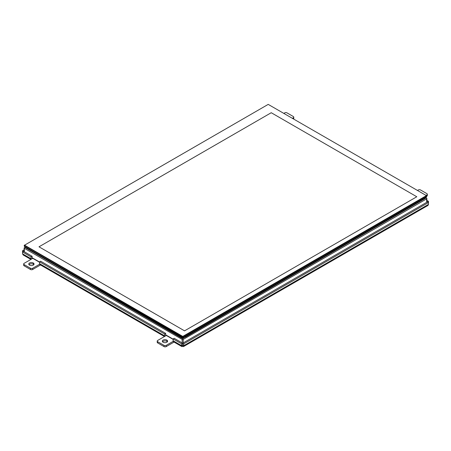 <?xml version="1.0" encoding="UTF-8"?>
<svg xmlns="http://www.w3.org/2000/svg" width="451" height="451" viewBox="0 0 451 451"><rect width="100%" height="100%" fill="white"/><g stroke="black" fill="none" stroke-linecap="round" stroke-linejoin="round"><path stroke-width="0.68" d="M426.787 195.926L426.443 197.098L182.79 337.765L24.348 246.409L24.213 245.367L182.367 336.779L183.005 336.779L426.652 196.112L426.443 195.621L182.79 336.412L24.557 245.181L268.21 104.39L426.652 195.745M182.79 337.765L182.367 337.641L182.582 336.412M426.443 197.098L426.443 195.745M24.557 245.056L24.213 245.367M184.549 330.842L39 246.81L271.243 112.722L416.797 196.76L184.549 330.842L39 246.81L271.243 112.722L416.797 196.76L184.549 330.842M426.122 197.961L182.689 338.504L24.878 247.396L24.348 247.7A0.755 0.434 -0 0 0 24.123 248.011A0.755 0.434 -0 0 0 24.348 248.315L182.153 339.428A0.755 0.434 -0 0 0 183.219 339.428L426.652 198.88A0.755 0.434 -0 0 0 426.877 198.575A0.755 0.434 -0 0 0 426.652 198.265L426.122 197.961L426.122 197.279L182.689 337.827L24.878 246.72L182.689 337.793M184.871 337.241L182.689 338.752L182.689 337.827L426.122 197.279M24.878 247.396L24.878 246.72M425.479 198.327L185.192 337.303M25.521 247.762L182.689 338.752M33.278 262.984L33.278 264.213A2.638 1.522 -0 0 0 28.999 264.675A2.638 1.522 180 0 1 33.278 264.213L33.278 262.984A2.638 1.522 180 0 1 34.05 264.06A2.638 1.522 180 0 1 32.421 265.464A2.638 1.522 180 0 1 29.546 265.137A2.638 1.522 180 0 1 28.774 264.06A2.638 1.522 180 0 1 30.403 262.651A2.638 1.522 180 0 1 33.278 262.984L33.278 264.213A2.638 1.522 180 0 1 33.825 264.675A2.638 1.522 -0 0 0 33.278 264.213A2.638 1.522 -0 0 0 28.999 264.675A2.638 1.522 180 0 1 31.412 263.767A2.638 1.522 180 0 1 33.825 264.675A2.638 1.522 -0 0 0 33.278 264.213L33.278 262.984A2.638 1.522 180 0 1 34.05 264.06A2.638 1.522 180 0 1 32.421 265.464A2.638 1.522 180 0 1 29.546 265.137A2.638 1.522 180 0 1 30.73 262.589A2.638 1.522 180 0 1 33.96 264.455A2.638 1.522 180 0 1 29.546 265.137A2.638 1.522 180 0 1 28.774 264.06A2.638 1.522 180 0 1 30.403 262.651A2.638 1.522 180 0 1 33.278 262.984M166.831 340.093L166.831 341.322A2.638 1.522 -0 0 0 162.552 341.785A2.638 1.522 180 0 1 166.831 341.322L166.831 340.093A2.638 1.522 180 0 1 167.603 341.17A2.638 1.522 180 0 1 165.974 342.574A2.638 1.522 180 0 1 163.104 342.241A2.638 1.522 180 0 1 162.332 341.17A2.638 1.522 180 0 1 163.955 339.761A2.638 1.522 180 0 1 166.831 340.093L166.831 341.322A2.638 1.522 180 0 1 167.377 341.785A2.638 1.522 -0 0 0 166.831 341.322A2.638 1.522 -0 0 0 162.552 341.785A2.638 1.522 180 0 1 164.965 340.877A2.638 1.522 180 0 1 167.377 341.785A2.638 1.522 -0 0 0 166.831 341.322L166.831 340.093A2.638 1.522 180 0 1 167.603 341.17A2.638 1.522 180 0 1 165.974 342.574A2.638 1.522 180 0 1 163.104 342.241A2.638 1.522 180 0 1 164.282 339.699A2.638 1.522 180 0 1 167.513 341.559A2.638 1.522 180 0 1 163.104 342.241A2.638 1.522 180 0 1 162.332 341.17A2.638 1.522 180 0 1 163.955 339.761A2.638 1.522 180 0 1 166.831 340.093M293.33 116.533A1.505 0.868 180 0 1 293.776 117.147A1.505 0.868 180 0 1 293.33 117.762L293.33 118.771L293.33 117.762L292.457 118.269L293.33 117.762A1.505 0.868 -0 0 0 293.33 116.533L286.937 112.84A1.505 0.868 -0 0 0 284.806 112.84A1.505 0.868 180 0 1 286.937 112.84A1.505 0.868 -0 0 0 284.806 112.84L283.933 113.348L284.806 112.84A1.505 0.868 180 0 1 286.937 112.84L293.33 116.533A1.505 0.868 180 0 1 293.776 117.147A1.505 0.868 180 0 1 293.33 117.762L293.33 118.771L293.33 117.762A1.505 0.868 -0 0 0 293.33 116.533M293.505 118.872A1.505 0.868 -0 0 0 293.776 118.376L293.776 117.147L293.776 118.376A1.505 0.868 -0 0 1 293.505 118.872A1.505 0.868 -0 0 0 293.33 117.762L292.457 118.269L293.33 117.762A1.505 0.868 -0 0 1 293.505 118.872M32.635 258.429L32.106 258.124L32.635 258.429L24.112 263.35A1.505 0.868 -0 0 0 24.112 264.585A1.505 0.868 180 0 1 23.672 263.97A1.505 0.868 180 0 1 24.112 263.35A1.505 0.868 -0 0 0 24.112 264.585L24.112 265.814L24.112 264.585L30.505 268.272L24.112 264.585L30.505 268.272L30.505 269.506L30.505 268.272A1.505 0.868 -0 0 0 32.635 268.272A1.505 0.868 180 0 1 30.505 268.272A1.505 0.868 -0 0 0 32.635 268.272L32.635 269.506L32.635 268.272L39.654 264.224L32.635 268.272A1.505 0.868 180 0 1 30.505 268.272L30.505 269.506A1.505 0.868 -0 0 0 32.635 269.506L40.5 264.962L32.635 269.506L40.5 264.962L32.635 269.506L32.635 268.272L32.635 269.506A1.505 0.868 -0 0 1 30.505 269.506L24.112 265.814L30.505 269.506A1.505 0.868 -0 0 0 32.635 269.506A1.505 0.868 -0 0 1 30.505 269.506L24.112 265.814L24.112 264.585A1.505 0.868 180 0 1 23.672 263.97A1.505 0.868 180 0 1 24.112 263.35L32.635 258.429A0.755 0.434 -60 0 1 32.258 258.468A0.755 0.434 -60 0 1 32.106 258.124A0.755 0.434 120 0 0 32.635 258.429L32.106 258.124L32.635 258.429M23.672 265.199L23.672 263.97L23.672 265.199A1.505 0.868 -0 0 0 24.112 265.814L24.112 264.585L30.505 268.272L30.505 269.506L24.112 265.814A1.505 0.868 -0 0 1 23.672 265.199A1.505 0.868 -0 0 0 24.112 265.814A1.505 0.868 -0 0 1 24.112 264.585M166.194 335.538L165.658 335.228L166.194 335.538L157.67 340.46A1.505 0.868 -0 0 0 157.67 341.689A1.505 0.868 180 0 1 157.224 341.074A1.505 0.868 180 0 1 157.67 340.46A1.505 0.868 -0 0 0 157.67 341.689L157.67 342.923L157.67 341.689L164.063 345.381L157.67 341.689A1.505 0.868 -0 0 0 157.67 342.923L164.063 346.61L164.063 345.381L164.063 346.61A1.505 0.868 -0 0 0 166.194 346.61L166.194 345.381A1.505 0.868 180 0 1 164.063 345.381A1.505 0.868 -0 0 0 166.194 345.381L166.194 346.61L174.052 342.072L166.194 346.61L174.052 342.072L166.194 346.61L166.194 345.381L173.207 341.328L166.194 345.381A1.505 0.868 180 0 1 164.063 345.381A1.505 0.868 -0 0 0 166.194 345.381L166.194 346.61A1.505 0.868 -0 0 1 164.063 346.61L157.67 342.923L164.063 346.61A1.505 0.868 -0 0 0 166.194 346.61A1.505 0.868 -0 0 1 164.063 346.61L164.063 345.381L164.063 346.61L157.67 342.923L157.67 341.689L164.063 345.381L157.67 341.689A1.505 0.868 180 0 1 157.224 341.074A1.505 0.868 180 0 1 157.67 340.46L166.194 335.538A0.755 0.434 -60 0 1 165.816 335.578A0.755 0.434 -60 0 1 165.658 335.228A0.755 0.434 120 0 0 166.194 335.538L165.658 335.228L166.194 335.538M157.224 342.303A1.505 0.868 -0 0 0 157.67 342.923L157.67 341.689A1.505 0.868 -0 0 0 157.67 342.923A1.505 0.868 -0 0 1 157.224 342.303L157.224 341.074L157.224 342.303M426.336 205.622C427.475 205.977 428.185 205.566 428.45 204.404L183.766 345.669L183.557 346.554L182.689 346.295L182.672 345.054L182.689 346.295L182.689 345.06L183.766 345.669C183.845 346.633 183.484 346.842 182.689 346.295L181.815 346.554L181.606 345.669L173.116 340.77L173.116 338.921L174.182 338.306L173.116 338.921L181.606 343.82L182.672 343.205L174.182 338.306L182.672 343.205L182.689 346.295C181.888 346.842 181.528 346.633 181.606 345.669L182.689 345.06L182.672 343.205L181.606 343.82L181.606 345.669L173.116 340.77A2.261 1.302 120 0 0 173.584 341.802L181.815 346.554M426.888 194.871L426.888 196.1A1.505 0.868 -0 0 0 426.888 194.871L426.015 195.373L426.888 194.871L426.015 195.373L426.888 194.871L426.888 196.1L426.888 194.871A1.505 0.868 -0 0 0 426.888 193.637A1.505 0.868 180 0 1 427.328 194.257A1.505 0.868 180 0 1 426.888 194.871L426.888 196.1A1.505 0.868 -0 0 0 427.328 195.486L427.328 194.257A1.505 0.868 180 0 1 426.888 194.871A1.505 0.868 -0 0 0 426.888 193.637L420.495 189.95A1.505 0.868 -0 0 0 418.365 189.95A1.505 0.868 180 0 1 420.495 189.95A1.505 0.868 -0 0 0 418.365 189.95L417.491 190.452L418.365 189.95A1.505 0.868 180 0 1 420.495 189.95L426.888 193.637A1.505 0.868 180 0 1 427.328 194.257L427.328 195.486A1.505 0.868 -0 0 1 426.888 196.1L426.888 196.1A1.505 0.868 -0 0 0 427.328 195.486M174.717 341.689A2.261 1.302 -60 0 1 173.116 340.77L173.116 338.921L181.606 343.82L181.606 345.669L182.672 345.054M22.55 253.84L22.55 251.991L22.55 253.84L31.04 258.739A2.261 1.302 -60 0 0 31.13 259.302A2.261 1.302 -60 0 1 31.04 258.739L31.04 256.895L32.106 256.275L32.106 258.124L32.106 256.275L23.615 251.376L22.55 251.991L31.04 256.895L32.106 256.275L23.615 251.359L22.55 251.991L31.04 256.895L31.04 258.739L22.55 253.84L23.187 254.967L30.91 259.426M41.159 264.585A2.261 1.302 -60 0 1 39.564 263.66L164.592 335.848A2.261 1.302 -60 0 0 164.683 336.407A2.261 1.302 -60 0 1 164.592 335.848L164.592 333.999L165.658 333.385L165.658 335.228L165.658 333.385L40.629 261.197L39.564 261.817L164.592 333.999L165.658 333.385L40.629 261.197L39.564 261.817L164.592 333.999L164.592 335.848L39.564 263.66A2.261 1.302 120 0 0 40.032 264.698L164.463 336.536M29.546 265.137A2.638 1.522 180 0 1 30.73 262.589A2.638 1.522 180 0 1 33.96 264.455A2.638 1.522 180 0 1 29.546 265.137M163.104 342.241A2.638 1.522 180 0 1 164.282 339.699A2.638 1.522 180 0 1 167.513 341.559A2.638 1.522 180 0 1 163.104 342.241M428.45 201.309L426.877 200.396L428.45 201.309L427.385 201.924L428.45 201.309L428.45 202.555L428.45 201.309M426.877 201.631L427.385 201.924L426.877 201.631M182.7 345.054L183.766 345.669L183.766 343.82L182.7 343.205L182.7 345.054L182.7 343.205L427.385 201.941L428.45 202.555L428.45 204.404L183.766 345.669L183.766 343.82L428.45 202.555L428.45 204.404L427.723 205.588L183.557 346.554M24.123 251.066L23.615 251.359L24.123 251.066M24.123 249.837L22.55 250.745L22.55 252.588L22.55 250.745L23.615 251.359L22.55 250.745L24.123 249.837M183.766 343.82L428.45 202.555L427.385 201.941L182.7 343.205L183.766 343.82M39.564 263.66L39.564 261.817L39.564 263.66M24.557 245.181L24.557 246.534M183.005 337.641L182.79 336.412M173.116 339.129L165.658 334.822M39.564 262.025L32.106 257.718M182.153 342.907L182.153 339.428M24.348 251.799L24.348 248.315M183.219 342.907L183.219 339.428M426.652 202.364L426.652 198.88M32.106 257.972L39.564 262.279M165.658 335.082L173.116 339.389M426.877 202.234L426.877 198.575M24.123 251.669L24.123 248.011"/></g></svg>
